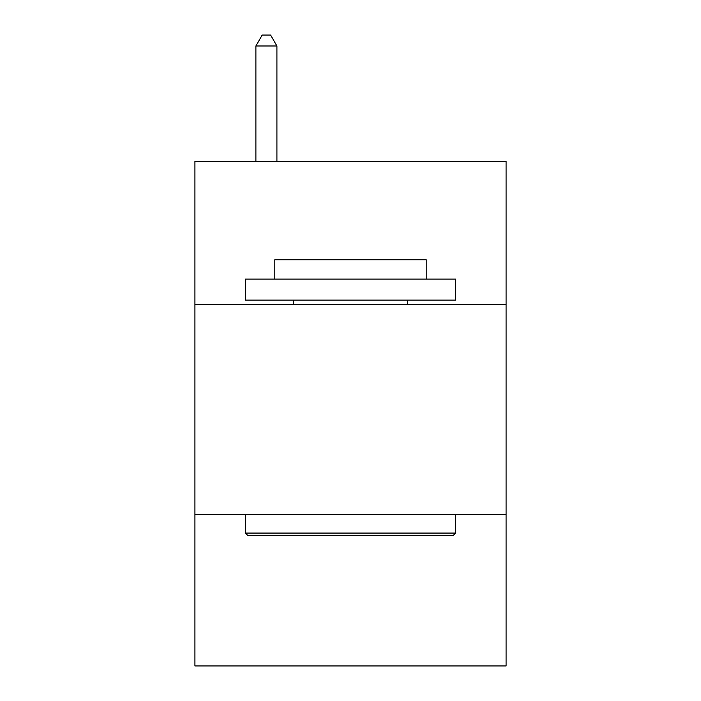 <?xml version="1.0" encoding="UTF-8"?>
<svg xmlns="http://www.w3.org/2000/svg" width="701" height="701" viewBox="0 0 701 701"><rect width="100%" height="100%" fill="white"/><g stroke="black" fill="none" stroke-linecap="round" stroke-linejoin="round"><path stroke-width="1.05" d="M194.922 304.33L506.078 304.33L506.078 161.361L194.922 161.361L194.922 665.95L506.078 665.95L506.078 514.578L194.922 514.578M506.078 514.578L506.078 304.33M247.9 535.599L245.376 533.075L455.624 533.075L453.1 535.599L247.9 535.599M455.624 279.103L455.624 300.124L245.376 300.124L245.376 279.103L455.624 279.103M274.81 279.103L274.81 259.756L426.19 259.756L426.19 279.103M455.624 514.578L455.624 533.075M245.376 514.578L245.376 533.075M407.684 300.124L407.684 304.33M293.316 300.124L293.316 304.33M276.913 161.361L276.913 45.986L255.891 45.986L255.891 161.361M255.891 45.986L262.2 35.05L270.604 35.05L276.913 45.986"/></g></svg>

